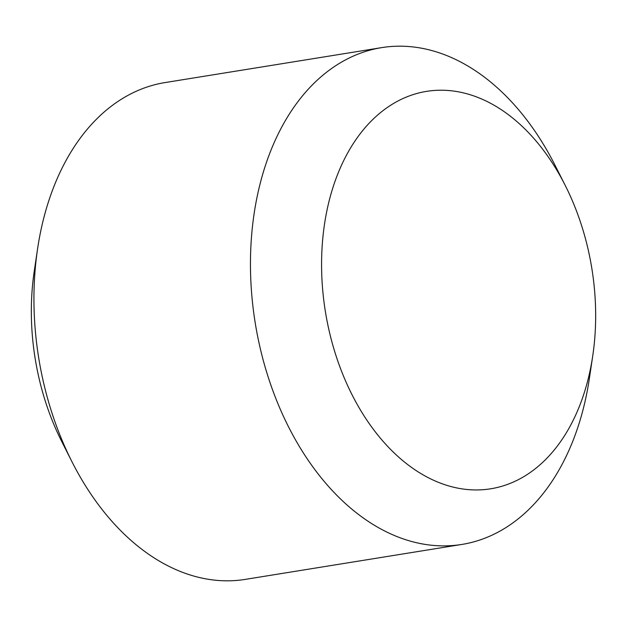 <?xml version="1.0" encoding="UTF-8"?>
<svg xmlns="http://www.w3.org/2000/svg" width="627" height="627" viewBox="0 0 627 627"><rect width="100%" height="100%" fill="white"/><g stroke="black" fill="none" stroke-linecap="round" stroke-linejoin="round"><path stroke-width="0.94" d="M381.694 47.621L165.16 82.552A251.623 168.694 80.8 0 0 116.935 102.13A251.623 168.694 80.8 0 0 37.581 248.809A251.623 168.694 80.8 0 0 71.925 461.668A251.623 168.694 80.8 0 0 245.306 579.379L461.84 544.448A251.623 168.694 -99.2 0 1 263.262 360.376A251.623 168.694 -99.2 0 1 333.47 67.199A251.623 168.694 -99.2 0 1 381.694 47.621A251.623 168.694 -99.2 0 1 555.075 165.332L565.28 185.521A201.298 134.954 80.8 0 0 387.988 107.021A201.298 134.954 80.8 0 0 341.206 370.345A201.298 134.954 80.8 0 0 529.266 473.158A201.298 134.954 80.8 0 0 592.75 355.807A201.298 134.954 80.8 0 0 565.28 185.521M592.75 355.807L589.419 378.191A251.623 168.694 -99.2 0 1 510.064 524.87A251.623 168.694 -99.2 0 1 461.84 544.448M71.925 461.668L61.72 441.479A201.298 134.954 -99.2 0 1 34.25 271.193L37.581 248.809"/></g></svg>
